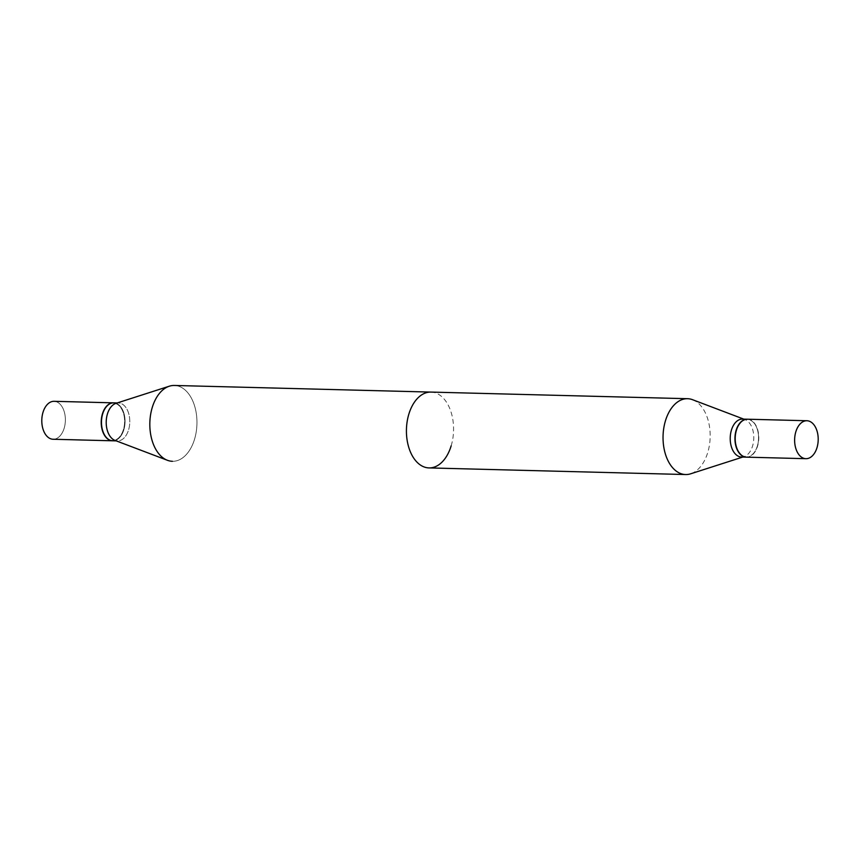 <?xml version="1.0" encoding="UTF-8"?>
<svg xmlns="http://www.w3.org/2000/svg" width="860" height="860" viewBox="0 0 860 860"><rect width="100%" height="100%" fill="white"/><g stroke="black" fill="none" stroke-linecap="round" stroke-linejoin="round"><path stroke-width="0.64" stroke-dasharray="4.3 3.22" d="M747.48 419.207A18.985 11.793 -88.5 0 1 757.574 446.125A18.985 11.793 -88.5 0 1 746.501 457.154M174.376 385.463A37.926 23.553 -88.5 0 1 194.543 439.234A37.926 23.553 -88.5 0 1 172.419 461.293A37.926 23.553 -88.5 0 0 194.543 439.234A37.926 23.553 -88.5 0 0 174.376 385.463M451.156 445.856A37.926 23.553 91.5 0 0 430.978 392.085M115.971 403.34A18.985 11.793 -88.5 0 1 118.486 402.974A18.985 11.793 -88.5 0 1 128.581 429.882A18.985 11.793 -88.5 0 1 117.508 440.911A18.985 11.793 -88.5 0 1 115.014 440.417A18.985 11.793 -88.5 0 0 117.508 440.911A18.985 11.793 -88.5 0 0 128.581 429.882A18.985 11.793 -88.5 0 0 118.486 402.974A18.985 11.793 -88.5 0 0 115.971 403.34M113.756 402.846A18.985 11.793 -88.5 0 1 123.851 429.753A18.985 11.793 -88.5 0 1 112.778 440.793A18.985 11.793 -88.5 0 0 123.851 429.753A18.985 11.793 -88.5 0 0 113.756 402.846M104.124 410.198A18.662 11.588 -88.5 0 1 119.336 405.931A18.662 11.588 -88.5 0 1 123.421 429.613A18.662 11.588 -88.5 0 1 103.533 432.945A18.662 11.588 -88.5 0 0 123.421 429.613A18.662 11.588 -88.5 0 0 119.336 405.931A18.662 11.588 -88.5 0 0 104.124 410.198M54.072 401.308A18.985 11.793 -88.5 0 1 64.167 428.215A18.985 11.793 -88.5 0 1 53.094 439.256A18.985 11.793 -88.5 0 0 64.167 428.215A18.985 11.793 -88.5 0 0 54.072 401.308M113.627 402.846A18.985 11.793 -88.5 0 1 123.593 429.753A18.985 11.793 -88.5 0 1 112.649 440.793A18.985 11.793 -88.5 0 0 123.593 429.753A18.985 11.793 -88.5 0 0 113.627 402.846M742.492 419.089A18.985 11.793 -88.5 0 1 744.986 419.583A18.985 11.793 -88.5 0 1 752.586 445.996A18.985 11.793 -88.5 0 1 744.029 456.66A18.985 11.793 -88.5 0 1 741.513 457.025M692.569 399.706A37.926 23.553 -88.5 0 1 707.758 452.478A37.926 23.553 -88.5 0 1 690.655 473.806M747.351 419.207A18.985 11.793 -88.5 0 1 756.381 426.85A18.985 11.793 -88.5 0 1 757.316 446.114A18.985 11.793 -88.5 0 1 755.779 449.984A18.985 11.793 -88.5 0 1 746.372 457.154M757.391 445.985A18.662 11.588 -88.5 0 1 755.875 449.801A18.662 11.588 -88.5 0 1 740.664 454.069A18.662 11.588 -88.5 0 1 736.579 430.387A18.662 11.588 -88.5 0 1 756.467 427.054A18.662 11.588 -88.5 0 1 757.391 445.985M117.218 402.942L118.486 402.974L117.218 402.942M116.24 440.879L117.508 440.911L116.24 440.879M744.029 456.66L742.782 457.058M744.986 419.583L743.76 419.121"/><path stroke-width="1.29" d="M817 447.651A18.985 11.793 -88.5 0 1 805.928 458.692A18.985 11.793 -88.5 0 1 795.833 431.785A18.985 11.793 -88.5 0 1 806.906 420.744A18.985 11.793 -88.5 0 1 817 447.651M805.928 458.692L746.501 457.154A18.985 11.793 -88.5 0 1 736.407 430.247A18.985 11.793 -88.5 0 1 747.48 419.207L806.906 420.744M742.782 457.058L690.655 473.806A37.926 23.553 -88.5 0 1 685.624 474.537A37.926 23.553 -88.5 0 1 665.457 420.766A37.926 23.553 -88.5 0 1 687.581 398.707L174.376 385.463A37.926 23.553 -88.5 0 0 169.345 386.194L115.971 403.34A18.985 11.793 -88.5 0 0 107.414 414.004A18.985 11.793 -88.5 0 1 115.971 403.34L169.345 386.194A37.926 23.553 -88.5 0 0 152.242 407.522A37.926 23.553 -88.5 0 0 167.431 460.293L115.014 440.417A18.985 11.793 -88.5 0 1 107.414 414.004A18.985 11.793 -88.5 0 0 115.014 440.417L167.431 460.293A37.926 23.553 -88.5 0 0 172.419 461.293A37.926 23.553 -88.5 0 1 167.431 460.293A37.926 23.553 -88.5 0 1 152.242 407.522A37.926 23.553 -88.5 0 1 169.345 386.194A37.926 23.553 -88.5 0 1 174.376 385.463L430.978 392.085A37.926 23.553 91.5 0 0 408.844 414.144A37.926 23.553 91.5 0 0 429.022 467.915A37.926 23.553 91.5 0 0 451.156 445.856M102.684 413.886A18.985 11.793 -88.5 0 1 104.221 410.016A18.985 11.793 -88.5 0 1 113.756 402.846L117.218 402.942L113.756 402.846A18.985 11.793 -88.5 0 0 104.221 410.016A18.985 11.793 -88.5 0 0 102.684 413.886A18.985 11.793 -88.5 0 0 103.619 433.15A18.985 11.793 -88.5 0 1 102.684 413.886M102.609 414.015A18.662 11.588 -88.5 0 1 104.124 410.198L104.124 410.198A18.662 11.588 -88.5 0 0 102.609 414.015A18.662 11.588 -88.5 0 0 103.533 432.945A18.662 11.588 -88.5 0 1 102.609 414.015M112.778 440.793A18.985 11.793 -88.5 0 1 103.619 433.15A18.985 11.793 -88.5 0 0 112.778 440.793L116.24 440.879L112.778 440.793M43 412.348A18.985 11.793 -88.5 0 1 54.072 401.308L113.498 402.846A18.985 11.793 -88.5 0 1 113.627 402.846A18.985 11.793 -88.5 0 0 113.498 402.846A18.985 11.793 -88.5 0 0 102.426 413.875A18.985 11.793 -88.5 0 1 113.498 402.846L54.072 401.308A18.985 11.793 -88.5 0 0 43 412.348A18.985 11.793 -88.5 0 0 53.094 439.256A18.985 11.793 -88.5 0 1 43 412.348M112.649 440.793A18.985 11.793 -88.5 0 1 112.52 440.793A18.985 11.793 -88.5 0 1 102.426 413.875A18.985 11.793 -88.5 0 0 112.52 440.793A18.985 11.793 -88.5 0 0 112.649 440.793M746.372 457.154A18.985 11.793 -88.5 0 1 746.243 457.154L741.513 457.025A18.985 11.793 -88.5 0 1 731.419 430.118A18.985 11.793 -88.5 0 1 742.492 419.089L747.222 419.207A18.985 11.793 -88.5 0 1 747.351 419.207M746.243 457.154A18.985 11.793 -88.5 0 1 736.149 430.247A18.985 11.793 -88.5 0 1 747.222 419.207M687.581 398.707A37.926 23.553 -88.5 0 1 692.569 399.706L743.76 419.121M685.624 474.537L429.022 467.915M53.094 439.256L112.52 440.793L53.094 439.256"/></g></svg>
